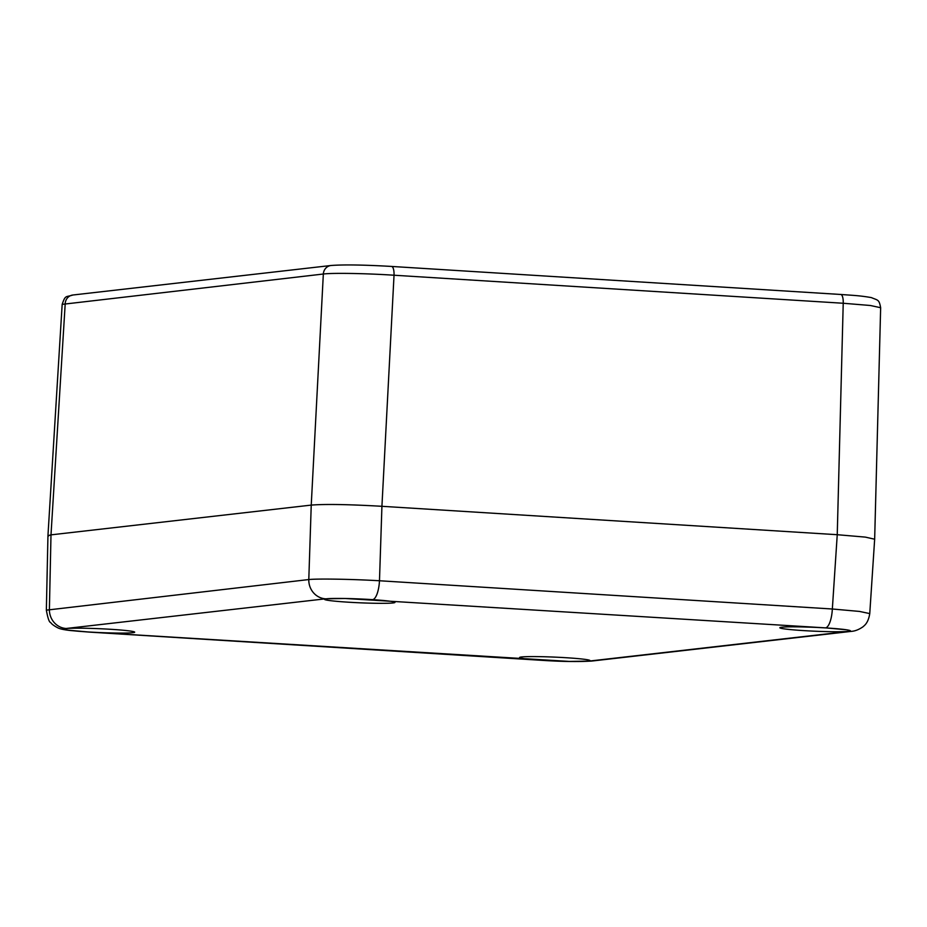 <?xml version="1.0" encoding="UTF-8"?>
<svg xmlns="http://www.w3.org/2000/svg" width="927" height="927" viewBox="0 0 927 927"><rect width="100%" height="100%" fill="white"/><g stroke="black" fill="none" stroke-linecap="round" stroke-linejoin="round"><path stroke-width="1.39" d="M848.414 631.438C851.704 631.032 850.986 630.476 846.258 629.757A35.238 1.924 -177.5 0 0 826.536 627.973A35.238 1.924 -177.5 0 0 779.839 627.753A35.238 1.924 -177.5 0 0 803.535 630.603A35.238 1.924 -177.5 0 0 850.244 630.823A35.238 1.924 -177.5 0 0 846.247 629.757L825.493 627.869L345.226 598.494A35.238 1.924 -177.5 0 0 324.531 599.34A35.238 1.924 -177.5 0 0 348.239 602.191A35.238 1.924 -177.5 0 0 394.937 602.411A35.238 1.924 -177.5 0 0 371.229 599.56A35.238 1.924 -177.5 0 0 345.238 598.494L325.516 598.819L66.118 628.483C62.827 628.888 63.546 629.445 68.262 630.163L89.027 632.052L569.305 661.426A35.238 1.924 -177.5 0 0 590.001 660.58A35.238 1.924 -177.5 0 0 566.293 657.73A35.238 1.924 -177.5 0 0 519.595 657.51A35.238 1.924 -177.5 0 0 543.292 660.36A35.238 1.924 -177.5 0 0 569.294 661.426L589.016 661.102L848.414 631.438A18.54 17.52 83.5 0 0 851.334 631.368C854.984 631.136 858.854 629.63 862.921 626.849C864.312 625.493 868.182 623.361 869.758 613.593L859.503 611.426L832.342 609.004L379.479 580.754C351.669 579.143 317.764 578.575 308.795 579.549L311.24 505.099C325.087 503.987 348.645 504.381 381.924 506.304L837.243 534.705L865.389 537.115L874.659 539.213L865.354 537.115L837.243 534.705L381.924 506.304C348.645 504.392 325.087 503.987 311.24 505.099L50.997 534.856L47.949 535.702L48.413 536.13M825.493 627.869A18.54 6.002 -86.4 0 0 832.342 609.004L837.243 534.705L843.222 303.256L870.36 305.493L880.65 307.718L874.659 539.201L869.758 613.593M325.516 598.819A18.54 17.52 -96.5 0 1 308.795 579.549L46.35 610.151L47.949 535.713L62.167 304.357L323.338 274.021C332.318 272.805 366.223 273.372 394.033 275.226L843.222 303.256A9.27 3.001 93.6 0 0 840.766 294.473C853.13 295.412 859.271 295.504 871.38 297.602C878.078 300.487 879.086 299.259 880.65 307.752M311.24 505.099L50.997 534.856L65.214 303.546A9.27 8.76 83.5 0 1 72.909 295.006L331.043 265.493A9.27 8.76 83.5 0 0 323.338 274.021L311.24 505.099M47.949 535.713L50.997 534.856L49.398 609.213A18.54 17.52 -96.5 0 0 66.118 628.483M110.997 629.317A35.238 1.924 -177.5 0 0 64.287 629.097A35.238 1.924 -177.5 0 0 68.285 630.163A35.238 1.924 -177.5 0 0 87.995 631.947A35.238 1.924 -177.5 0 0 134.693 632.179A35.238 1.924 -177.5 0 0 110.997 629.317M840.592 294.473A9.27 3.001 93.6 0 1 840.766 294.473L391.576 266.443A9.27 3.001 93.6 0 1 394.033 275.226L381.924 506.304L379.479 580.754A18.54 6.002 -86.4 0 1 372.631 599.618M391.403 266.455A9.27 3.001 93.6 0 1 391.576 266.443C363.952 264.844 343.778 264.531 331.043 265.493M851.334 631.368L591.936 661.032A18.54 17.52 83.5 0 0 591.936 661.032A18.54 17.52 83.5 0 1 589.016 661.102M89.027 632.052A18.54 6.002 93.6 0 1 88.691 632.063L541.553 660.314C561.681 661.635 578.471 661.866 591.924 661.032M62.167 304.392C65.423 294.67 65.747 297.382 72.909 295.006M46.35 610.151C47.845 618.332 49.282 622.446 50.649 622.481C51.564 624.022 53.986 625.829 57.903 627.869C59.942 628.935 64.079 629.815 70.325 630.522L88.691 632.063"/></g></svg>
